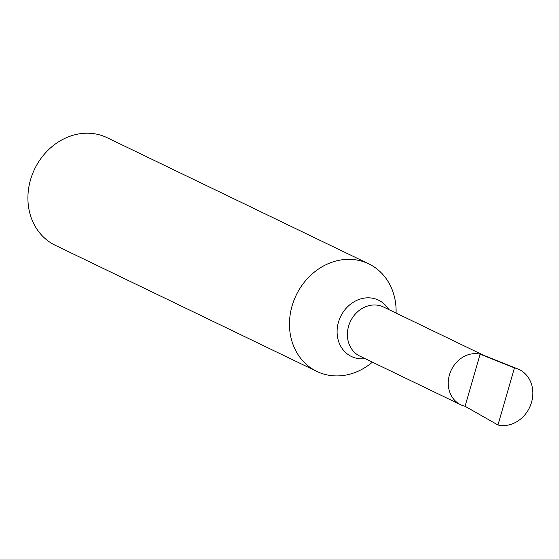 <?xml version="1.0" encoding="UTF-8"?>
<svg xmlns="http://www.w3.org/2000/svg" width="559" height="559" viewBox="0 0 559 559"><rect width="100%" height="100%" fill="white"/><g stroke="black" fill="none" stroke-linecap="round" stroke-linejoin="round"><path stroke-width="0.84" d="M484.422 355.664A27.251 23.604 115.7 0 0 480.104 354.154A27.251 23.604 115.7 0 0 450.274 372.385A27.251 23.604 115.7 0 0 460.742 404.765A27.251 23.604 115.7 0 0 465.06 406.281L480.104 354.154L514.448 367.871L497.964 424.987A29.865 25.861 115.7 0 0 530.952 404.157A29.865 25.861 115.7 0 0 517.739 368.898A29.865 25.861 115.7 0 0 514.448 367.871M396.079 313.068A59.722 51.721 115.7 0 0 368.723 263.834A59.722 51.721 115.7 0 0 359.269 260.515A59.722 51.721 115.7 0 0 293.908 300.469A59.722 51.721 115.7 0 0 316.848 371.421A59.722 51.721 115.7 0 0 372.399 362.169M368.723 263.834L107.16 137.71A59.722 51.721 115.7 0 0 97.706 134.391A59.722 51.721 115.7 0 0 32.345 174.352A59.722 51.721 115.7 0 0 55.285 245.303L316.848 371.421M497.964 424.987L465.06 406.281M517.739 368.898L483.116 355.091A27.251 23.604 115.7 0 0 480.104 354.154M483.78 355.356L383.551 307.031A27.251 23.604 115.7 0 0 379.24 305.514A27.251 23.604 115.7 0 0 349.41 323.752A27.251 23.604 115.7 0 0 359.877 356.125L460.742 404.765M388.764 309.539A31.255 27.07 115.7 0 0 373.622 298.443A31.255 27.07 115.7 0 0 337.426 327.029A31.255 27.07 115.7 0 0 365.09 358.64"/></g></svg>
